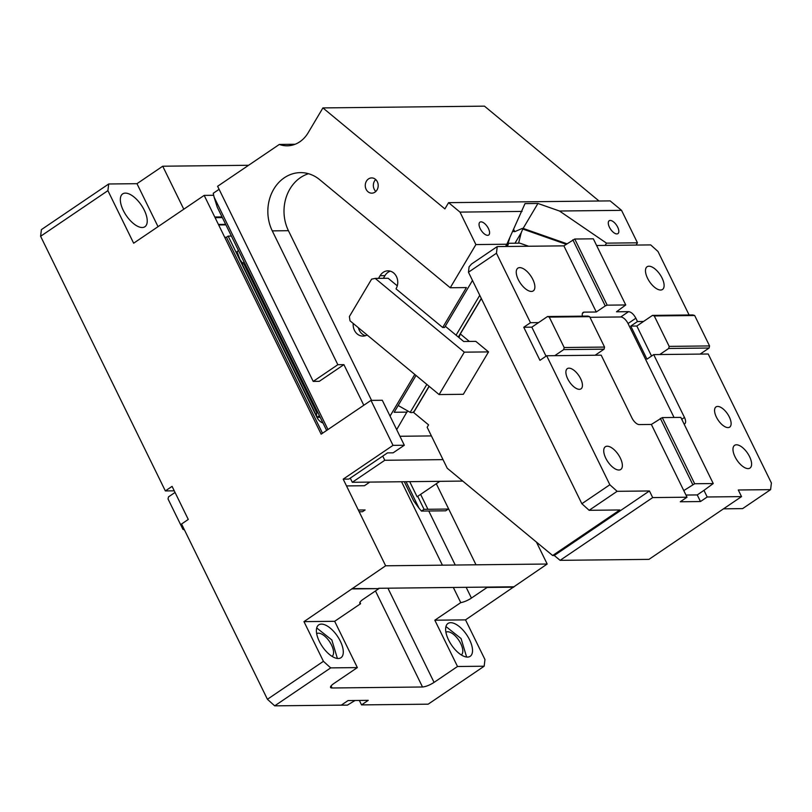 <?xml version="1.0" encoding="UTF-8"?>
<svg xmlns="http://www.w3.org/2000/svg" width="812" height="812" viewBox="0 0 812 812"><rect width="100%" height="100%" fill="white"/><g stroke="black" fill="none" stroke-linecap="round" stroke-linejoin="round"><path stroke-width="1.22" d="M332.047 687.987A9.155 2.375 153.9 0 1 330.555 687.449A9.155 2.375 153.9 0 1 333.925 683.481L357.351 667.596L330.697 667.89L274.7 705.851L341.344 705.12L348.054 700.563L368.252 700.35L361.533 704.897L428.168 704.177L484.165 666.216L457.511 666.5L434.075 682.384C429.71 685.155 425.853 686.688 422.514 686.993L332.047 687.987L331.052 685.947M361.533 704.897L359.351 700.441M274.7 705.851L267.422 699.284L181.553 524.004L188.272 519.447L172.073 486.368L165.354 490.925L40.6 236.272L41.402 229.613L108.696 183.989L107.905 190.647L40.6 236.272M484.165 666.216L484.957 659.557L465.52 619.871L547.176 564.025L536.438 542.091M267.422 699.284L323.42 661.323L303.972 621.637L385.639 565.791L547.176 564.025M393.018 445.362L404.325 445.24L382.29 400.265L370.982 400.387L393.018 445.362L343.192 479.151L385.639 565.791M370.982 400.387L321.156 434.166L204.177 195.387L133.645 243.204L107.905 190.647M323.42 661.323L330.697 667.89M328.86 705.263L347.404 705.131L355.037 700.492M461.317 654.959A13.723 6.334 55.9 0 0 459.724 641.703A13.723 6.334 55.9 0 0 447.656 631.777A13.723 6.334 55.9 0 0 445.91 632.233M332.078 656.37A13.723 6.334 55.9 0 0 330.494 643.114A13.723 6.334 55.9 0 0 318.416 633.187A13.723 6.334 55.9 0 0 316.68 633.654M357.351 667.596L334.666 621.302L360.609 603.712A9.155 2.375 -26.1 0 1 359.817 603.235A9.155 2.375 -26.1 0 1 363.197 599.266L378.869 588.639L352.215 588.923M359.929 602.331L360.609 603.712M218.661 224.954L225.919 224.873M513.763 587.157L487.109 587.452L471.427 598.079A9.155 2.375 -26.1 0 1 460.759 602.616L453.34 587.462M442.418 565.172L401.554 481.749M460.759 602.616L434.826 620.206L457.511 666.5M303.972 621.637L334.666 621.302M321.42 624.103A19.833 9.155 -124.1 0 1 331.479 629.209A19.833 9.155 -124.1 0 1 340.979 657.71A19.833 9.155 -124.1 0 1 338.269 658.502A19.833 9.155 -124.1 0 1 323.44 648.088A19.833 9.155 -124.1 0 1 316.447 629.371A19.833 9.155 -124.1 0 1 318.72 624.885A19.833 9.155 -124.1 0 1 321.42 624.103M465.52 619.871L434.826 620.206M450.66 622.692A19.833 9.155 -124.1 0 1 460.719 627.798A19.833 9.155 -124.1 0 1 470.209 656.299A19.833 9.155 -124.1 0 1 467.509 657.081A19.833 9.155 -124.1 0 1 452.68 646.667A19.833 9.155 -124.1 0 1 445.686 627.96A19.833 9.155 -124.1 0 1 447.96 623.474A19.833 9.155 -124.1 0 1 450.66 622.692M174.255 490.834L165.354 490.925M204.177 195.387L213.688 195.286M343.192 479.151L348.845 479.08L387.476 452.893L393.13 452.832L404.325 445.24M352.043 588.568L378.869 588.639M513.59 586.802L378.697 588.284M108.696 183.989L136.974 183.685L158.035 226.67M125.352 193.114A19.833 9.155 -124.1 0 1 142.922 207.659A19.833 9.155 -124.1 0 1 144.901 226.731A19.833 9.155 -124.1 0 1 142.201 227.512A19.833 9.155 -124.1 0 1 124.642 212.967A19.833 9.155 -124.1 0 1 122.653 193.906A19.833 9.155 -124.1 0 1 125.352 193.114M215.099 217.677L222.356 217.596M466.626 657.04L461.064 638.547L445.94 626.539M337.386 658.451L331.824 639.957L316.71 627.95M436.298 483.739L476.015 564.807M358.315 510.037L365.095 509.956L362.497 511.722L359.168 511.763M439.85 481.333L417.094 496.761L409.705 481.658M406.061 481.699L419.053 508.241L421.458 511.073L424.057 509.317L417.703 496.345M424.057 509.317L448.295 509.053L445.697 510.809L421.458 511.073M222.031 216.936L214.774 217.017M136.974 183.685L162.725 166.216L248.594 165.283M183.786 209.212L162.725 166.216M225.665 224.356L218.408 224.437M419.053 508.241L413.684 500.892L404.295 481.719M175.047 492.437L168.51 496.873L168.033 498.954L182.944 529.373L184.415 529.85M694.666 315.513L692.89 314.944L652.503 315.391L654.279 315.949L694.666 315.513L709.566 345.932L709.099 348.023L668.712 348.46L669.179 346.379L654.279 315.949M651.549 356.052L636.831 326.018L652.503 315.391M643.551 321.461L637.491 321.532L635.867 318.223C633.664 314.203 631.239 312.011 628.589 311.646L616.481 311.788L625.747 304.957L593.339 238.819L574.764 239.022L607.173 305.16L625.747 304.957M596.617 245.498L650.706 244.909L657.984 251.476L689.104 314.985M648.961 266.214A13.723 6.334 -124.1 0 1 661.12 276.273A13.723 6.334 -124.1 0 1 662.501 289.478A13.723 6.334 -124.1 0 1 660.623 290.026A13.723 6.334 -124.1 0 1 648.463 279.957A13.723 6.334 -124.1 0 1 647.093 266.752A13.723 6.334 -124.1 0 1 648.961 266.214M572.836 239.784L605.244 305.931L596.282 312.001L563.883 245.863L574.764 239.022M605.244 305.931L607.173 305.16M596.282 312.001L584.163 312.133A7.623 3.522 55.9 0 0 583.128 312.437A7.623 3.522 55.9 0 0 582.407 316.152M589.969 317.299L620.754 316.964A7.623 3.522 -124.1 0 1 628.031 323.531L635.867 318.223M546.05 356.194L531.83 327.165L538.549 322.608L530.469 322.699L496.447 253.242L497.238 246.584L563.883 245.863M519.731 267.625A13.723 6.334 -124.1 0 1 531.89 277.694A13.723 6.334 -124.1 0 1 533.261 290.889A13.723 6.334 -124.1 0 1 531.393 291.437A13.723 6.334 -124.1 0 1 519.233 281.368A13.723 6.334 -124.1 0 1 517.853 268.163A13.723 6.334 -124.1 0 1 519.731 267.625M531.83 327.165L523.75 327.256L530.469 322.699M496.447 253.242L468.453 272.223L469.092 266.823L471.518 264.032L497.238 246.584M581.859 503.724L609.853 484.754L617.13 491.321L589.136 510.301L581.859 503.724L468.453 272.223M523.75 327.256L539.95 360.325L546.669 355.768L609.853 484.754M563.701 349.607L604.087 349.17L604.564 347.079L564.178 347.526L563.701 349.607L554.748 355.676L546.669 355.768M564.178 347.526L549.267 317.096L589.654 316.66L604.564 347.079M549.267 317.096L547.501 316.538L587.888 316.091L589.654 316.66M538.549 322.608L547.501 316.538M554.748 355.676L595.135 355.24L604.087 349.17M528.653 246.249L519.832 243.153L508.637 243.275L507.713 244.828M414.079 411.359L413.633 412.516L428.584 424.889L427.163 427.274L447.239 468.25L552.647 555.509L554.261 555.499L560.107 560.341L652.686 497.583L649.448 490.966L554.261 555.499M709.099 348.023L700.137 354.093L708.216 354.002L771.4 482.988L770.598 489.646L742.604 508.627L723.502 508.83M770.598 489.646L738.291 489.991L741.529 496.609L648.961 559.366L560.107 560.341M595.135 355.24L601.195 355.169L631.969 418.007A7.623 3.522 -124.1 0 0 639.257 424.585L651.366 424.443L662.257 417.601L680.832 417.398L713.24 483.546L694.656 483.749L683.775 490.59L651.366 424.443M692.727 484.52L660.329 418.373M694.656 483.749L662.257 417.601M741.529 496.609L707.201 496.985L703.963 490.367L713.24 483.546M703.963 490.367L697.244 494.924L700.482 501.542L707.201 496.985M685.957 495.046L697.244 494.924M683.775 490.59L687.013 497.208L680.294 501.765L700.482 501.542M687.013 497.208L652.686 497.583M717.656 406.436A12.2 5.633 -124.1 0 1 728.466 415.379A12.2 5.633 -124.1 0 1 729.694 427.112A12.2 5.633 -124.1 0 1 728.029 427.599A12.2 5.633 -124.1 0 1 717.219 418.647A12.2 5.633 -124.1 0 1 715.991 406.913A12.2 5.633 -124.1 0 1 717.656 406.436M748.116 468.605A13.723 6.334 55.9 0 0 749.983 468.067A13.723 6.334 55.9 0 0 748.613 454.862A13.723 6.334 55.9 0 0 736.454 444.793A13.723 6.334 55.9 0 0 734.586 445.341A13.723 6.334 55.9 0 0 735.956 458.536A13.723 6.334 55.9 0 0 748.116 468.605M507.419 246.472L508.637 243.275M469.356 341.436L460.323 333.945L481.354 298.562M458.953 337.569L460.323 333.945M413.633 412.516L429.183 386.35M552.647 555.509L619.83 509.966L589.136 510.301M617.13 491.321L649.448 490.966M607.214 446.214A13.723 6.334 55.9 0 0 605.346 446.752A13.723 6.334 55.9 0 0 606.716 459.957A13.723 6.334 55.9 0 0 618.886 470.016A13.723 6.334 55.9 0 0 620.754 469.478A13.723 6.334 55.9 0 0 619.373 456.273A13.723 6.334 55.9 0 0 607.214 446.214M579.352 389.324A12.2 5.633 -124.1 0 1 568.542 380.381A12.2 5.633 -124.1 0 1 567.314 368.648A12.2 5.633 -124.1 0 1 568.979 368.161A12.2 5.633 -124.1 0 1 579.788 377.113A12.2 5.633 -124.1 0 1 581.016 388.846A12.2 5.633 -124.1 0 1 579.352 389.324M674.051 417.48L628.031 323.531M637.491 321.532L630.772 326.079L646.971 359.158L653.69 354.6L659.75 354.529L668.712 348.46M636.831 326.018L630.772 326.079M709.566 345.932L669.179 346.379M700.137 354.093L659.75 354.529M684.09 424.057A7.623 3.522 55.9 0 0 684.719 423.793A7.623 3.522 55.9 0 0 684.475 417.439L653.69 354.6M414.668 410.496L429.071 386.258L414.668 410.496C413.541 412.394 412.06 413.014 410.202 412.364L426.828 384.401M396.682 429.629L407.563 410.852L410.202 412.364M399.93 436.267L431.405 435.922M636.101 245.072L637.45 242.808L606.503 243.143L605.163 245.407M637.45 242.808L621.545 210.338L559.488 211.018L537.94 203.457L525.019 203.599L506.84 244.229L475.903 244.574L459.998 212.105L448.589 202.655L444.885 208.897L322.912 107.915L484.459 106.149L599.043 201.011M448.589 202.655L610.137 200.889L621.545 210.338M472.482 280.455L444.55 327.469L442.682 327.49L466.392 287.58L450.244 287.752L319.725 179.706A38.895 32.987 -90.6 0 0 300.41 172.621A38.895 32.987 -90.6 0 0 272.274 230.872L337.843 364.7L313.209 381.407L217.616 186.283L279.328 144.445A30.501 25.872 -90.6 0 0 287.215 145.805A30.501 25.872 -90.6 0 0 308.093 132.863L322.912 107.915M295.06 144.272L279.328 144.445M219.098 189.318L213.231 193.286L214.114 197.164L327.967 429.548M462.738 481.08L352.306 482.287L350.266 478.116M369.805 482.095L364.456 485.728L346.511 485.921M224.691 237.266L226.477 237.246L322.496 433.263M214.114 197.164L217.24 207.161L326.637 430.451M377.326 181.746A7.623 6.466 -90.6 0 0 371.642 177.919A7.623 6.466 -90.6 0 0 366.131 189.338A7.623 6.466 -90.6 0 0 371.815 193.165A7.623 6.466 -90.6 0 0 377.326 181.746M375.702 179.543A7.623 6.466 -90.6 0 0 374.21 189.247A7.623 6.466 -90.6 0 0 375.834 191.459M450.244 287.752L475.903 244.574M363.796 405.259L343.902 364.639L319.268 381.335L313.209 381.407M343.902 364.639L337.843 364.7M371.561 400.377L288.433 230.689L272.274 230.872M308.499 173.717A38.895 32.987 -90.6 0 0 288.433 230.689M397.291 285.844L388.136 278.262L375.215 278.404L371.612 279.145L349.373 316.558L350.013 320.811L439.109 394.561L463.337 394.297L488.53 351.9L464.302 352.164L439.109 394.561M358.386 327.733A11.439 9.703 -90.6 0 0 359.31 330.311A11.439 9.703 -90.6 0 0 365.41 335.721M353.21 323.45A11.439 9.703 -90.6 0 0 354.468 330.362A11.439 9.703 -90.6 0 0 362.994 336.107A11.439 9.703 -90.6 0 0 367.125 334.97M442.682 327.49L396.012 288.849A11.439 9.703 -90.6 0 0 396.459 276.577A11.439 9.703 -90.6 0 0 387.933 270.832A11.439 9.703 -90.6 0 0 380.107 275.684L378.514 278.364M390.359 271.167A11.439 9.703 -90.6 0 0 384.949 275.633L383.355 278.313M445.27 326.241L463.693 341.497L475.812 341.365L488.53 351.9M375.215 278.404L464.302 352.164M390.044 416.079L414.79 374.433M505.571 246.381L506.84 244.229M487.626 235.338A7.775 3.593 55.9 0 0 488.682 235.033A7.775 3.593 55.9 0 0 487.9 227.553A7.775 3.593 55.9 0 0 481.008 221.849A7.775 3.593 55.9 0 0 479.953 222.153A7.775 3.593 55.9 0 0 480.734 229.634A7.775 3.593 55.9 0 0 487.626 235.338M522.055 211.424L459.998 212.105M606.503 243.143L559.488 211.018M514.991 243.204L521.223 232.729L522.745 229.045L522.319 228.416L523.121 228.405L537.94 203.457M523.121 228.405L566.949 243.783M522.745 229.045L566.197 244.29M522.319 228.416L514.767 231.653L512.778 231.44M514.767 231.653L513.702 229.441M416.028 375.459L394.155 412.273L407.076 412.131M398.184 405.492L407.563 410.852M616.856 233.927A7.775 3.593 55.9 0 0 617.922 233.623A7.775 3.593 55.9 0 0 617.14 226.142A7.775 3.593 55.9 0 0 610.248 220.438A7.775 3.593 55.9 0 0 609.183 220.742A7.775 3.593 55.9 0 0 609.964 228.223A7.775 3.593 55.9 0 0 616.856 233.927M507.053 246.483L509.703 238.068M508.271 243.265L507.084 246.483M521.223 232.729L518.584 243.164M382.746 456.1L384.786 460.272L352.306 482.287M443.017 459.633L384.786 460.272M231.41 236.079L228.152 236.109L316.934 417.348A12.353 10.485 -90.6 0 0 322.993 423.011M244.899 263.606L244.026 264.204L242.412 263.108L239.946 259.505L237.043 251.598L238.525 250.593M319.4 415.683L317.502 416.962L316.842 416.465L239.946 259.505M320.009 416.942L317.502 416.962C316.558 416.586 316.335 415.206 316.822 412.821L244.026 264.204M226.477 237.246L228.152 236.109M375.459 590.943L422.514 686.993M434.075 682.384L387.923 588.182M471.427 598.079L466.159 587.32M455.238 565.03L428.766 511.002M427.924 509.276L420.616 494.366M620.754 316.964L628.589 311.646M582.458 313.29L584.163 312.133M681.755 419.286L684.475 417.439M384.949 275.633L380.107 275.684M456.07 335.183L479.76 295.314M458.313 337.041L481.272 298.41L458.323 337.041M320.192 417.307L316.934 417.348M244.097 261.971L242.412 263.108M316.822 412.821L317.705 412.222"/></g></svg>
